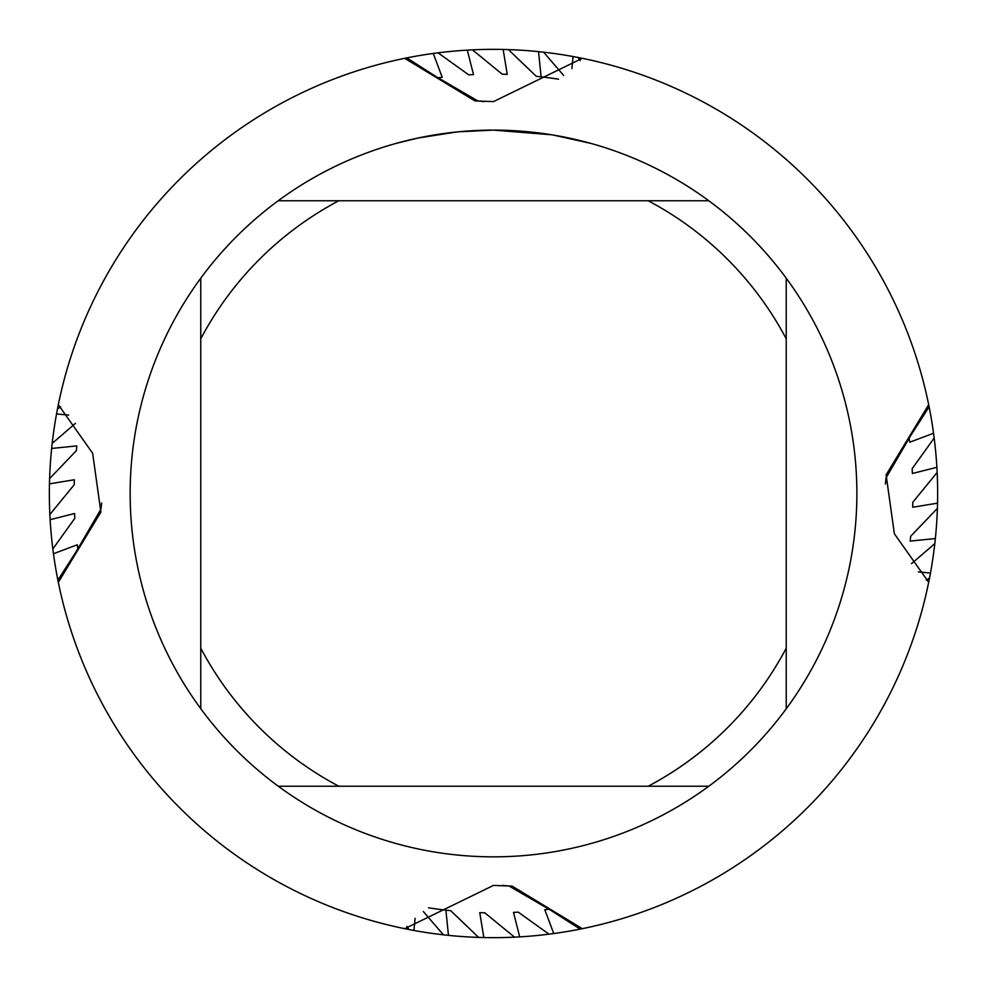 <?xml version="1.0" encoding="UTF-8"?>
<svg xmlns="http://www.w3.org/2000/svg" width="987" height="987" viewBox="0 0 987 987"><rect width="100%" height="100%" fill="white"/><g stroke="black" fill="none" stroke-linecap="round" stroke-linejoin="round"><path stroke-width="1.48" d="M551.597 134.775L493.5 130.111L504.665 130.272M505.455 130.296L523.727 131.37M528.378 131.777L535.151 132.505M489.614 130.124L458.153 131.826L493.5 130.099A363.401 363.401 0 0 1 708.814 786.232A363.401 363.401 0 0 1 200.768 278.186L200.768 708.814M509.662 130.469L514.585 130.716M553.139 135.034L590.682 143.337M415.095 918.354L413.96 930.47L408.976 929.532A444.15 444.15 0 0 1 404.707 928.681L493.5 885.401L512.142 886.116L582.293 928.681L509.193 886.079L502.951 885.364L509.193 886.079L582.293 928.681L580.183 929.112L549.019 909.175M918.354 571.905L930.47 573.04L929.532 578.024A444.15 444.15 0 0 1 582.293 928.681A444.15 444.15 0 0 0 928.681 582.293L894.358 533.757L886.116 474.858L928.681 404.707L886.079 477.807L885.364 484.049L886.079 477.807L928.681 404.707L929.112 406.817L909.175 437.981M437.981 77.813L442.213 77.27L433.256 53.458L438.043 52.829L468.726 74.852L473.501 74.605L467.307 50.127L472.452 49.843A444.15 444.15 0 0 1 503.16 49.461L508.391 49.597A444.15 444.15 0 0 1 538.544 51.645L543.603 52.188A444.15 444.15 0 0 1 573.04 56.53L578.024 57.468A444.15 444.15 0 0 1 928.681 404.707A444.15 444.15 0 0 0 582.293 58.319L493.5 101.599L474.858 100.884L404.707 58.319L477.807 100.921L484.049 101.636L477.807 100.921L404.707 58.319L406.817 57.888L437.981 77.825M456.611 131.987L418.266 137.983L396.33 143.337M445.051 133.344L447.79 132.986M464.408 131.271L466.826 131.086M468.159 130.987L469.775 130.876M68.646 415.095L56.53 413.96L57.468 408.976A444.15 444.15 0 0 1 58.319 404.707L92.642 453.243L100.884 512.142L58.319 582.293L100.921 509.193L101.636 502.951L100.921 509.193L58.319 582.293L57.888 580.183L77.825 549.019M58.319 404.707A444.15 444.15 0 0 1 404.707 58.319A444.15 444.15 0 0 0 58.319 404.707L58.344 404.732M404.707 928.681A444.15 444.15 0 0 1 58.319 582.293A444.15 444.15 0 0 0 404.707 928.681L404.732 928.656M278.186 786.232L338.812 786.232A331.089 331.089 0 0 1 200.768 648.188M338.812 786.232L708.814 786.232M786.232 708.814L786.232 648.188A331.089 331.089 0 0 1 648.188 786.232M786.232 648.188L786.232 278.186M708.814 200.768L648.188 200.768A331.089 331.089 0 0 1 786.232 338.812M648.188 200.768L278.186 200.768A363.401 363.401 0 0 1 493.5 130.099M200.768 338.812A331.089 331.089 0 0 1 338.812 200.768M200.768 278.186A363.401 363.401 0 0 1 278.186 200.768M909.187 437.981L909.73 442.213L933.542 433.256L934.171 438.043L912.148 468.726L912.395 473.501L936.873 467.307L937.156 472.452L912.79 502.247L912.654 507.244L937.551 503.148M77.813 549.019L77.27 544.787L53.458 553.744L52.829 548.957L74.852 518.274L74.605 513.499L50.127 519.693L49.843 514.548L74.21 484.753L74.346 479.756L49.449 483.852M74.247 483.062A419.376 419.376 0 0 1 74.346 479.756M937.156 472.452A444.15 444.15 0 0 1 937.539 503.16L937.403 508.391L910.693 536.262L910.162 541.098L935.355 538.544L934.812 543.603L911.544 563.663M49.843 514.548A444.15 444.15 0 0 1 49.461 483.84L49.597 478.609L76.307 450.738L76.838 445.902L51.645 448.456L52.188 443.397L75.456 423.337M549.019 909.187L544.787 909.73L553.744 933.542L548.957 934.171L518.274 912.148L513.499 912.395L519.693 936.873L514.548 937.156A444.15 444.15 0 0 1 483.84 937.539L478.609 937.403L450.738 910.693L445.902 910.162L448.456 935.355L443.397 934.812L423.337 911.544M49.597 478.609A444.15 444.15 0 0 1 51.645 448.456A444.15 444.15 0 0 0 49.597 478.609M52.188 443.397A444.15 444.15 0 0 1 56.53 413.96M541.098 76.838L536.262 76.307L508.379 49.609A444.15 444.15 0 0 1 538.544 51.645L541.098 76.838A419.376 419.376 0 0 1 558.531 79.194A419.376 419.376 0 0 0 541.098 76.838A419.376 419.376 0 0 1 558.531 79.194A419.376 419.376 0 0 0 541.098 76.838A419.376 419.376 0 0 1 558.531 79.194A419.376 419.376 0 0 0 541.098 76.838A419.376 419.376 0 0 1 558.531 79.194A419.376 419.376 0 0 0 541.098 76.838A419.376 419.376 0 0 1 558.531 79.194A419.376 419.376 0 0 0 541.098 76.838A419.376 419.376 0 0 1 558.531 79.194M57.468 408.976L60.639 406.854M762.926 140.401L766.961 143.51M577.506 929.631L580.22 929.1M580.874 928.964L581.96 928.755M542.961 934.886L548.032 934.294M508.108 937.416L513.203 937.218M472.452 49.856L502.247 74.21L507.244 74.346L503.148 49.449M543.603 52.188L563.663 75.456M571.905 68.646L573.04 56.53M578.024 57.468L580.146 60.639M937.416 478.892L937.218 473.797M934.886 444.039L934.294 438.968M929.631 409.494L929.1 406.78M928.964 406.126L928.755 405.04M921.685 375.479L920.303 370.569M911.075 342.181L909.311 337.394M897.899 309.844L895.764 305.217M882.218 278.63L879.725 274.189M864.131 248.749L861.293 244.505M514.548 937.144L484.753 912.79L479.756 912.654L483.852 937.551M408.976 929.532L406.854 926.361M380.02 922.907L375.122 921.587M224.074 846.599L220.039 843.49M128.014 745.864L125.139 741.656M109.31 716.352L106.781 711.935M92.975 685.459L90.804 680.857M49.584 508.108L49.782 513.203M52.114 542.961L52.706 548.032M57.369 577.506L57.9 580.22M58.036 580.874L58.245 581.96M65.315 611.521L66.697 616.431M75.925 644.819L77.689 649.606M89.101 677.156L91.236 681.783M104.782 708.37L107.275 712.811M122.869 738.251L125.707 742.495M64.093 380.02L65.413 375.122M140.401 224.074L143.51 220.039M241.136 128.014L245.344 125.139M270.648 109.31L275.065 106.781M301.541 92.975L306.143 90.804M478.892 49.584L473.797 49.782M444.039 52.114L438.968 52.706M409.494 57.369L406.78 57.9M406.126 58.036L405.04 58.245M375.479 65.315L370.569 66.697M342.181 75.925L337.394 77.689M309.844 89.101L305.217 91.236M278.63 104.782L274.189 107.275M248.749 122.869L244.505 125.707M929.532 578.024L926.361 580.146M922.907 606.98L921.587 611.878M846.599 762.926L843.49 766.961M745.864 858.986L741.656 861.861M716.352 877.69L711.935 880.219M685.459 894.025L680.857 896.196M441.72 909.669A419.376 419.376 0 0 1 428.469 907.806A419.376 419.376 0 0 0 445.902 910.162A419.376 419.376 0 0 1 428.469 907.806A419.376 419.376 0 0 0 445.902 910.162A419.376 419.376 0 0 1 428.469 907.806A419.376 419.376 0 0 0 445.902 910.162A419.376 419.376 0 0 1 428.469 907.806A419.376 419.376 0 0 0 445.902 910.162A419.376 419.376 0 0 1 428.469 907.806A419.376 419.376 0 0 0 445.902 910.162A419.376 419.376 0 0 1 428.469 907.806A419.376 419.376 0 0 0 445.902 910.162A419.376 419.376 0 0 1 428.469 907.806A419.376 419.376 0 0 0 445.902 910.162M478.609 937.403A444.15 444.15 0 0 1 448.456 935.355A444.15 444.15 0 0 0 478.609 937.403M443.397 934.812A444.15 444.15 0 0 1 413.96 930.47M937.403 508.391A444.15 444.15 0 0 1 935.355 538.544A444.15 444.15 0 0 0 937.403 508.391M934.812 543.603A444.15 444.15 0 0 1 930.47 573.04M50.127 519.693L50.127 519.693A444.15 444.15 0 0 0 52.829 548.957M467.307 50.127L467.307 50.127A444.15 444.15 0 0 0 438.043 52.829M483.062 912.753A419.376 419.376 0 0 1 479.756 912.654M503.938 74.247A419.376 419.376 0 0 1 507.244 74.346M912.753 503.938A419.376 419.376 0 0 1 912.654 507.244M53.458 553.744L53.458 553.744A444.15 444.15 0 0 0 57.888 580.183M553.744 933.542L553.744 933.542A444.15 444.15 0 0 0 580.183 929.112M548.957 934.171A444.15 444.15 0 0 1 519.693 936.873M433.256 53.458L433.256 53.458A444.15 444.15 0 0 0 406.817 57.888M933.542 433.256L933.542 433.256A444.15 444.15 0 0 0 929.112 406.817M934.171 438.043A444.15 444.15 0 0 1 936.873 467.307M74.765 516.806A419.376 419.376 0 0 1 74.605 513.499M516.806 912.235A419.376 419.376 0 0 1 513.499 912.395M470.194 74.765A419.376 419.376 0 0 1 473.501 74.605M912.235 470.194A419.376 419.376 0 0 1 912.395 473.501"/></g></svg>

